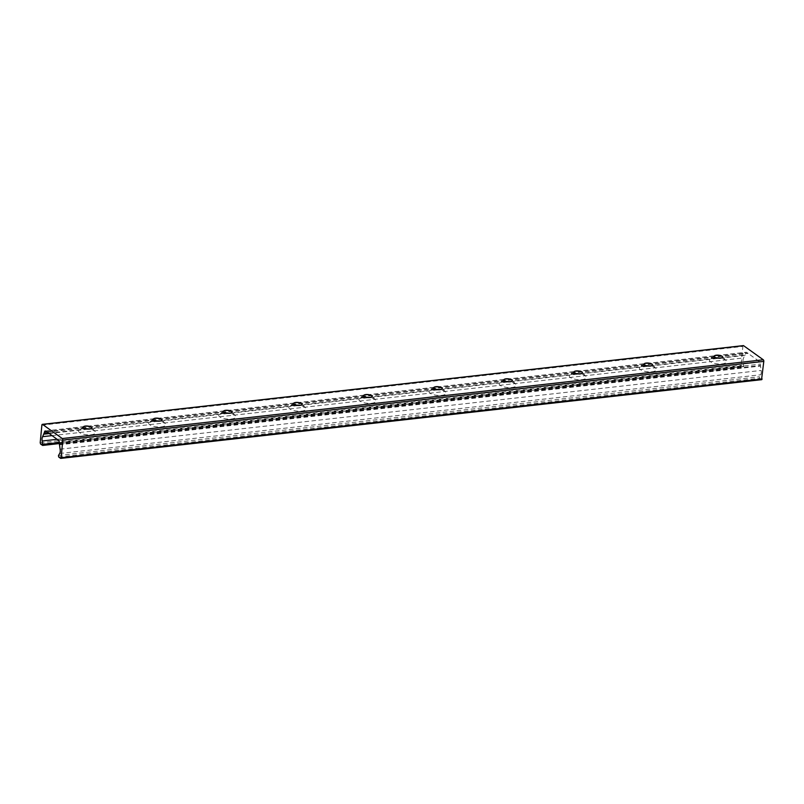 <?xml version="1.0" encoding="UTF-8"?>
<svg xmlns="http://www.w3.org/2000/svg" width="804" height="804" viewBox="0 0 804 804"><rect width="100%" height="100%" fill="white"/><g stroke="black" fill="none" stroke-linecap="round" stroke-linejoin="round"><path stroke-width="0.6" stroke-dasharray="4.02 3.01" d="M716.304 357.81A8.603 3.005 5.4 0 0 710.153 359.036A8.603 3.005 5.4 0 0 717.711 363.89A8.603 3.005 5.4 0 0 726.052 360.544A8.603 3.005 5.4 0 0 725.489 360.061A8.603 3.005 5.4 0 0 720.233 358.182M722.635 357.167A4.281 1.487 -174.6 0 1 722.635 357.267A4.281 1.487 -174.6 0 1 718.233 358.353A4.281 1.487 -174.6 0 1 714.123 356.463A4.281 1.487 -174.6 0 1 714.143 356.363M646.205 365.679A8.603 3.005 5.4 0 0 640.054 366.905A8.603 3.005 5.4 0 0 647.612 371.76A8.603 3.005 5.4 0 0 655.953 368.413A8.603 3.005 5.4 0 0 655.391 367.93A8.603 3.005 5.4 0 0 650.134 366.051M652.536 365.046A4.281 1.487 -174.6 0 1 652.536 365.137A4.281 1.487 -174.6 0 1 648.135 366.222A4.281 1.487 -174.6 0 1 644.024 364.333A4.281 1.487 -174.6 0 1 644.034 364.242M576.106 373.558A8.603 3.005 5.4 0 0 569.946 374.785A8.603 3.005 5.4 0 0 577.513 379.639A8.603 3.005 5.4 0 0 585.855 376.282A8.603 3.005 5.4 0 0 585.292 375.81A8.603 3.005 5.4 0 0 580.036 373.92M582.438 372.915A4.281 1.487 -174.6 0 1 582.438 373.016A4.281 1.487 -174.6 0 1 578.036 374.091A4.281 1.487 -174.6 0 1 573.915 372.212A4.281 1.487 -174.6 0 1 573.935 372.111M506.007 381.428A8.603 3.005 5.4 0 0 499.847 382.654A8.603 3.005 5.4 0 0 507.414 387.508A8.603 3.005 5.4 0 0 515.746 384.161A8.603 3.005 5.4 0 0 515.183 383.679A8.603 3.005 5.4 0 0 509.937 381.799M512.339 380.794A4.281 1.487 -174.6 0 1 512.339 380.885A4.281 1.487 -174.6 0 1 507.937 381.97A4.281 1.487 -174.6 0 1 503.817 380.081A4.281 1.487 -174.6 0 1 503.837 379.99M435.899 389.297A8.603 3.005 5.4 0 0 429.748 390.533A8.603 3.005 5.4 0 0 437.316 395.377A8.603 3.005 5.4 0 0 445.647 392.03A8.603 3.005 5.4 0 0 445.084 391.548A8.603 3.005 5.4 0 0 439.838 389.669M442.23 388.664A4.281 1.487 -174.6 0 1 442.23 388.764A4.281 1.487 -174.6 0 1 437.838 389.839A4.281 1.487 -174.6 0 1 433.718 387.95A4.281 1.487 -174.6 0 1 433.738 387.86M365.8 397.176A8.603 3.005 5.4 0 0 359.649 398.402A8.603 3.005 5.4 0 0 367.207 403.256A8.603 3.005 5.4 0 0 375.548 399.91A8.603 3.005 5.4 0 0 374.986 399.427A8.603 3.005 5.4 0 0 369.729 397.548M372.131 396.543A4.281 1.487 -174.6 0 1 372.131 396.633A4.281 1.487 -174.6 0 1 367.729 397.719A4.281 1.487 -174.6 0 1 363.619 395.829A4.281 1.487 -174.6 0 1 363.639 395.739M295.701 405.045A8.603 3.005 5.4 0 0 289.551 406.281A8.603 3.005 5.4 0 0 297.108 411.125A8.603 3.005 5.4 0 0 305.45 407.779A8.603 3.005 5.4 0 0 304.887 407.296A8.603 3.005 5.4 0 0 299.631 405.417M302.033 404.412A4.281 1.487 -174.6 0 1 302.033 404.502A4.281 1.487 -174.6 0 1 297.631 405.588A4.281 1.487 -174.6 0 1 293.52 403.698A4.281 1.487 -174.6 0 1 293.53 403.608M225.602 412.924A8.603 3.005 5.4 0 0 219.442 414.15A8.603 3.005 5.4 0 0 227.009 419.005A8.603 3.005 5.4 0 0 235.351 415.658A8.603 3.005 5.4 0 0 234.788 415.176A8.603 3.005 5.4 0 0 229.532 413.296M231.934 412.281A4.281 1.487 -174.6 0 1 231.934 412.382A4.281 1.487 -174.6 0 1 227.532 413.457A4.281 1.487 -174.6 0 1 223.411 411.578A4.281 1.487 -174.6 0 1 223.432 411.477M155.504 420.793A8.603 3.005 5.4 0 0 149.343 422.02A8.603 3.005 5.4 0 0 156.911 426.874A8.603 3.005 5.4 0 0 165.242 423.527A8.603 3.005 5.4 0 0 164.679 423.045A8.603 3.005 5.4 0 0 159.433 421.165M161.835 420.16A4.281 1.487 -174.6 0 1 161.835 420.251A4.281 1.487 -174.6 0 1 157.433 421.336A4.281 1.487 -174.6 0 1 153.313 419.447A4.281 1.487 -174.6 0 1 153.333 419.356M85.395 428.663A8.603 3.005 5.4 0 0 79.244 429.899A8.603 3.005 5.4 0 0 86.812 434.753A8.603 3.005 5.4 0 0 95.143 431.396A8.603 3.005 5.4 0 0 94.581 430.924A8.603 3.005 5.4 0 0 89.334 429.034M91.726 428.029A4.281 1.487 -174.6 0 1 91.726 428.13A4.281 1.487 -174.6 0 1 87.334 429.205A4.281 1.487 -174.6 0 1 83.214 427.326A4.281 1.487 -174.6 0 1 83.234 427.225M743.107 345.74A1.256 0.603 -96.4 0 0 742.876 346.423L741.208 364.031L741.61 365.317L743.65 366.704L743.218 362.252A4.03 1.94 83.6 0 1 743.62 357.941L745.469 353.549A2.01 0.965 83.6 0 1 746.223 352.242A2.01 0.965 83.6 0 1 746.625 352.363L759.468 361.559A2.01 0.965 83.6 0 1 760.272 364.142L761.107 370.453A4.03 1.94 83.6 0 1 760.695 374.764L759.468 376.754L759.69 378.252L761.559 379.599L60.551 458.33M47.024 431.929L747.81 353.217M47.054 432.13L748.062 353.388M41.868 425.155L742.876 346.423M40.2 442.763L741.208 364.031M40.602 444.049L741.61 365.317M42.471 445.386L743.479 366.654M59.275 442.542L743.941 365.639M57.084 439.316L743.218 362.252M51.938 435.627L743.62 357.941M49.064 433.567L745.207 355.378M48.511 433.165L86.47 428.904M87.515 428.783L156.569 421.035M157.614 420.914L226.668 413.155M227.723 413.045L296.776 405.286M297.822 405.166L366.875 397.407M367.92 397.297L436.974 389.538M438.019 389.417L507.073 381.669M508.118 381.548L577.171 373.79M578.227 373.669L647.27 365.921M648.325 365.8L717.379 358.041M718.424 357.931L745.338 354.906M47.044 431.989L745.469 353.549M45.617 431.095L746.625 352.363M58.461 440.301L759.468 361.559M59.265 442.873L760.272 364.142M59.134 444.23L760.142 365.498M59.174 444.833L760.172 366.091M60.099 449.195L761.107 370.453M59.687 453.496L760.695 374.764M58.461 455.496L759.468 376.754M58.682 456.994L759.69 378.252M714.475 355.941L710.153 359.036M722.384 356.685L726.052 360.544M644.376 363.81L640.054 366.905M652.285 364.554L655.953 368.413M574.277 371.679L569.946 374.785M582.176 372.433L585.855 376.282M504.178 379.558L499.847 382.654M512.078 380.302L515.746 384.161M434.08 387.427L429.748 390.533M441.979 388.181L445.647 392.03M363.971 395.307L359.649 398.402M371.88 396.05L375.548 399.91M293.872 403.176L289.551 406.281M301.781 403.92L305.45 407.779M223.773 411.055L219.442 414.15M231.683 411.799L235.351 415.658M153.675 418.924L149.343 422.02M161.574 419.668L165.242 423.527M83.576 426.793L79.244 429.899M91.475 427.547L95.143 431.396M59.194 443.577L743.65 366.704M45.215 430.974L746.223 352.242M46.903 431.788L747.911 353.056"/><path stroke-width="1.21" d="M720.233 358.182A8.603 3.005 5.4 0 0 716.304 357.81M714.143 356.363A4.281 1.487 -174.6 0 1 714.475 355.941A4.281 1.487 -174.6 0 1 718.183 355.348A4.281 1.487 -174.6 0 1 722.103 356.443A4.281 1.487 -174.6 0 1 722.384 356.685A4.281 1.487 -174.6 0 1 722.635 357.167M722.123 356.252A4.281 1.487 -174.6 0 1 722.655 357.076A4.281 1.487 -174.6 0 1 718.253 358.162A4.281 1.487 -174.6 0 1 714.143 356.272A4.281 1.487 -174.6 0 1 717.399 355.137A4.281 1.487 -174.6 0 1 722.123 356.252M650.134 366.051A8.603 3.005 5.4 0 0 646.205 365.679M644.034 364.242A4.281 1.487 -174.6 0 1 644.376 363.81A4.281 1.487 -174.6 0 1 648.084 363.227A4.281 1.487 -174.6 0 1 652.004 364.323A4.281 1.487 -174.6 0 1 652.285 364.554A4.281 1.487 -174.6 0 1 652.536 365.046M652.024 364.132A4.281 1.487 -174.6 0 1 652.557 364.956A4.281 1.487 -174.6 0 1 648.155 366.031A4.281 1.487 -174.6 0 1 644.034 364.142A4.281 1.487 -174.6 0 1 647.29 363.006A4.281 1.487 -174.6 0 1 652.024 364.132M580.036 373.92A8.603 3.005 5.4 0 0 576.106 373.558M573.935 372.111A4.281 1.487 -174.6 0 1 574.277 371.679A4.281 1.487 -174.6 0 1 577.976 371.096A4.281 1.487 -174.6 0 1 581.905 372.192A4.281 1.487 -174.6 0 1 582.176 372.433A4.281 1.487 -174.6 0 1 582.438 372.915M581.915 372.001A4.281 1.487 -174.6 0 1 582.448 372.825A4.281 1.487 -174.6 0 1 578.056 373.91A4.281 1.487 -174.6 0 1 573.935 372.021A4.281 1.487 -174.6 0 1 577.192 370.885A4.281 1.487 -174.6 0 1 581.915 372.001M509.937 381.799A8.603 3.005 5.4 0 0 506.007 381.428M503.837 379.99A4.281 1.487 -174.6 0 1 504.178 379.558A4.281 1.487 -174.6 0 1 507.877 378.975A4.281 1.487 -174.6 0 1 511.796 380.061A4.281 1.487 -174.6 0 1 512.078 380.302A4.281 1.487 -174.6 0 1 512.339 380.794M511.816 379.88A4.281 1.487 -174.6 0 1 512.349 380.694A4.281 1.487 -174.6 0 1 507.957 381.779A4.281 1.487 -174.6 0 1 503.837 379.89A4.281 1.487 -174.6 0 1 507.093 378.754A4.281 1.487 -174.6 0 1 511.816 379.88M439.838 389.669A8.603 3.005 5.4 0 0 435.899 389.297M433.738 387.86A4.281 1.487 -174.6 0 1 434.08 387.427A4.281 1.487 -174.6 0 1 437.778 386.845A4.281 1.487 -174.6 0 1 441.697 387.94A4.281 1.487 -174.6 0 1 441.979 388.181A4.281 1.487 -174.6 0 1 442.23 388.664M441.718 387.749A4.281 1.487 -174.6 0 1 442.25 388.573A4.281 1.487 -174.6 0 1 437.848 389.659A4.281 1.487 -174.6 0 1 433.738 387.769A4.281 1.487 -174.6 0 1 436.994 386.634A4.281 1.487 -174.6 0 1 441.718 387.749M369.729 397.548A8.603 3.005 5.4 0 0 365.8 397.176M363.639 395.739A4.281 1.487 -174.6 0 1 363.971 395.307A4.281 1.487 -174.6 0 1 367.679 394.714A4.281 1.487 -174.6 0 1 371.599 395.809A4.281 1.487 -174.6 0 1 371.88 396.05A4.281 1.487 -174.6 0 1 372.131 396.543M371.619 395.628A4.281 1.487 -174.6 0 1 372.151 396.442A4.281 1.487 -174.6 0 1 367.75 397.528A4.281 1.487 -174.6 0 1 363.639 395.638A4.281 1.487 -174.6 0 1 366.895 394.503A4.281 1.487 -174.6 0 1 371.619 395.628M299.631 405.417A8.603 3.005 5.4 0 0 295.701 405.045M293.53 403.608A4.281 1.487 -174.6 0 1 293.872 403.176A4.281 1.487 -174.6 0 1 297.58 402.593A4.281 1.487 -174.6 0 1 301.5 403.688A4.281 1.487 -174.6 0 1 301.781 403.92A4.281 1.487 -174.6 0 1 302.033 404.412M301.52 403.497A4.281 1.487 -174.6 0 1 302.053 404.322A4.281 1.487 -174.6 0 1 297.651 405.397A4.281 1.487 -174.6 0 1 293.53 403.518A4.281 1.487 -174.6 0 1 296.797 402.382A4.281 1.487 -174.6 0 1 301.52 403.497M229.532 413.296A8.603 3.005 5.4 0 0 225.602 412.924M223.432 411.477A4.281 1.487 -174.6 0 1 223.773 411.055A4.281 1.487 -174.6 0 1 227.472 410.462A4.281 1.487 -174.6 0 1 231.401 411.558A4.281 1.487 -174.6 0 1 231.683 411.799A4.281 1.487 -174.6 0 1 231.934 412.281M231.411 411.367A4.281 1.487 -174.6 0 1 231.954 412.191A4.281 1.487 -174.6 0 1 227.552 413.276A4.281 1.487 -174.6 0 1 223.432 411.387A4.281 1.487 -174.6 0 1 226.688 410.251A4.281 1.487 -174.6 0 1 231.411 411.367M159.433 421.165A8.603 3.005 5.4 0 0 155.504 420.793M153.333 419.356A4.281 1.487 -174.6 0 1 153.675 418.924A4.281 1.487 -174.6 0 1 157.373 418.341A4.281 1.487 -174.6 0 1 161.292 419.437A4.281 1.487 -174.6 0 1 161.574 419.668A4.281 1.487 -174.6 0 1 161.835 420.16M161.313 419.246A4.281 1.487 -174.6 0 1 161.845 420.07A4.281 1.487 -174.6 0 1 157.453 421.145A4.281 1.487 -174.6 0 1 153.333 419.256A4.281 1.487 -174.6 0 1 156.589 418.12A4.281 1.487 -174.6 0 1 161.313 419.246M89.334 429.034A8.603 3.005 5.4 0 0 85.395 428.663M83.234 427.225A4.281 1.487 -174.6 0 1 83.576 426.793A4.281 1.487 -174.6 0 1 87.274 426.21A4.281 1.487 -174.6 0 1 91.194 427.306A4.281 1.487 -174.6 0 1 91.475 427.547A4.281 1.487 -174.6 0 1 91.726 428.029M91.214 427.115A4.281 1.487 -174.6 0 1 91.746 427.939A4.281 1.487 -174.6 0 1 87.345 429.024A4.281 1.487 -174.6 0 1 83.234 427.135A4.281 1.487 -174.6 0 1 86.49 425.999A4.281 1.487 -174.6 0 1 91.214 427.115M761.559 379.599L763.8 361.398A1.256 0.603 -96.4 0 0 763.308 359.79L743.589 345.68A1.256 0.603 -96.4 0 0 743.338 345.609A1.256 0.603 -96.4 0 0 743.107 345.74M46.813 431.949L45.617 431.095A2.01 0.965 -96.4 0 0 45.215 430.974A2.01 0.965 -96.4 0 0 44.461 432.281L42.612 436.672A4.03 1.94 -96.4 0 0 42.21 440.984L42.642 445.436L40.602 444.049L40.2 442.763L41.868 425.155A1.256 0.603 83.6 0 1 42.331 424.341A1.256 0.603 83.6 0 1 42.582 424.422L62.3 438.532A1.256 0.603 83.6 0 1 62.792 440.14L61.124 457.737L60.551 458.33L58.682 456.994L58.461 455.496L59.687 453.496A4.03 1.94 -96.4 0 0 60.099 449.195L59.265 442.873A2.01 0.965 -96.4 0 0 58.461 440.301L47.024 431.929M42.582 424.422L743.589 345.68M42.934 444.371L59.275 442.542M42.21 440.984L57.084 439.316M42.612 436.672L51.938 435.627M44.2 434.11L49.064 433.567M44.341 433.637L48.511 433.165M86.47 428.904L87.515 428.783M156.569 421.035L157.614 420.914M226.668 413.155L227.723 413.045M296.776 405.286L297.822 405.166M366.875 397.407L367.92 397.297M436.974 389.538L438.019 389.417M507.073 381.669L508.118 381.548M577.171 373.79L578.227 373.669M647.27 365.921L648.325 365.8M717.379 358.041L718.424 357.931M44.461 432.281L47.044 431.989M61.124 457.737L762.132 379.006M62.792 440.14L763.8 361.398M62.3 438.532L763.308 359.79M42.331 424.341L743.338 345.609M42.642 445.436L59.194 443.577M60.752 458.391L761.76 379.659"/></g></svg>
